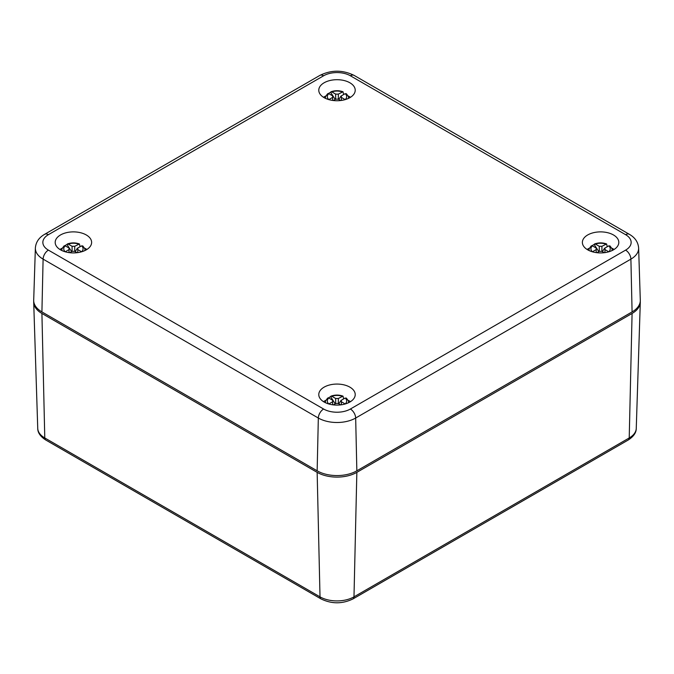 <?xml version="1.0" encoding="UTF-8"?>
<svg xmlns="http://www.w3.org/2000/svg" width="674" height="674" viewBox="0 0 674 674"><rect width="100%" height="100%" fill="white"/><g stroke="black" fill="none" stroke-linecap="round" stroke-linejoin="round"><path stroke-width="1.01" d="M33.725 301.227A28.072 16.21 0 0 0 33.7 302.289A28.072 16.21 0 0 0 41.914 313.452L317.151 472.356A28.072 16.21 0 0 0 356.849 472.356L632.086 313.452L629.221 437.957A24.028 13.868 180 0 0 636.256 428.403C636.281 432.666 633.619 436.533 628.252 439.996A4.676 2.704 -120 0 0 629.221 437.957L353.985 596.861L356.849 472.356M640.275 301.227A28.072 16.21 180 0 1 640.3 302.289A28.072 16.21 180 0 1 632.086 313.452M44.644 234.308A7.481 4.322 -120 0 1 48.393 234.678A18.914 10.919 0 0 0 48.393 250.121A7.481 4.322 120 0 0 43.102 259.128L318.33 418.032A7.481 4.322 120 0 1 323.621 409.025A18.914 10.919 180 0 0 350.379 409.025A7.481 4.322 -120 0 1 355.67 418.032A26.396 15.241 180 0 1 318.33 418.032L317.151 470.823A28.072 16.21 180 0 0 356.849 470.823L355.67 418.032L630.898 259.128A26.396 15.241 180 0 0 638.632 248.066L640.3 300.166A28.072 16.21 180 0 1 632.086 311.919L630.898 259.128A7.481 4.322 -120 0 0 625.607 250.121A18.914 10.919 180 0 0 625.607 234.678L350.379 75.774A18.914 10.919 0 0 0 323.621 75.774A7.481 4.322 -120 0 0 319.88 75.404L44.644 234.308C38.932 237.602 35.84 242.185 35.368 248.066A26.396 15.241 0 0 0 43.102 259.128L41.914 311.919A28.072 16.21 0 0 1 33.7 300.166L35.368 248.066M317.151 470.823L41.914 311.919M356.849 470.823L632.086 311.919M349.882 82.776A18.215 10.514 180 0 1 355.215 90.409A18.215 10.514 180 0 1 337 100.738A18.215 10.514 180 0 1 318.785 90.409A18.215 10.514 180 0 1 329.872 80.535A18.215 10.514 180 0 1 349.882 82.776M613.475 234.965A18.215 10.514 180 0 1 618.808 242.598A18.215 10.514 180 0 1 600.593 252.918A18.215 10.514 180 0 1 582.378 242.598A18.215 10.514 180 0 1 593.465 232.715A18.215 10.514 180 0 1 613.475 234.965M86.289 234.965A18.215 10.514 180 0 1 91.622 242.598A18.215 10.514 180 0 1 73.407 252.918A18.215 10.514 180 0 1 55.192 242.598A18.215 10.514 180 0 1 66.279 232.715A18.215 10.514 180 0 1 86.289 234.965M349.882 387.146A18.215 10.514 180 0 1 355.215 394.779A18.215 10.514 180 0 1 337 405.099A18.215 10.514 180 0 1 318.785 394.779A18.215 10.514 180 0 1 329.872 384.905A18.215 10.514 180 0 1 349.882 387.146M348.028 95.919A17.777 10.262 180 0 1 349.57 96.711A17.777 10.262 180 0 1 350.488 97.283M323.512 97.283A17.777 10.262 180 0 1 325.972 95.919M611.613 248.099A17.777 10.262 180 0 1 613.163 248.891A17.777 10.262 180 0 1 614.081 249.464M587.096 249.464A17.777 10.262 180 0 1 589.565 248.099M84.435 248.099A17.777 10.262 180 0 1 85.977 248.891A17.777 10.262 180 0 1 86.904 249.464M59.919 249.464A17.777 10.262 180 0 1 62.387 248.099M348.028 400.28A17.777 10.262 180 0 1 349.57 401.072A17.777 10.262 180 0 1 350.488 401.653M323.512 401.653A17.777 10.262 180 0 1 325.972 400.28M333.318 404.88L335.677 403.524L338.323 403.524L338.323 398.477L335.677 398.477L335.677 403.524M338.323 398.477L343.015 396.135L343.647 398.915M343.015 396.135C339.005 394.728 334.995 394.728 330.985 396.135L330.563 396.624L331.861 396.278L335.677 398.477M335.197 403.793L330.563 396.624L327.522 398.385L328.819 398.031L332.636 400.238L332.636 404.796M341.364 404.796L341.364 400.727M341.364 401.763L345.181 403.97A9.663 5.577 180 0 0 345.181 398.031L341.364 400.238M338.323 403.524L340.682 404.88M328.819 398.031A9.663 5.577 180 0 0 328.819 403.97L332.636 401.763M340.943 400.482L338.803 403.793M346.529 398.646L345.181 398.031M596.903 252.699L599.27 251.335L601.916 251.335L601.916 246.296L599.27 246.296L599.27 251.335M601.916 246.296L606.608 243.954L607.24 246.735M606.608 243.954C602.598 242.547 598.588 242.547 594.578 243.954L594.156 244.443L595.454 244.089L599.27 246.296M598.79 251.613L594.156 244.443L591.106 246.195L592.404 245.85L596.22 248.057L596.22 252.615M604.957 252.615L604.957 248.546M604.957 249.582L608.774 251.781A9.663 5.577 180 0 0 608.774 245.85L604.957 248.057M601.916 251.335L604.275 252.699M592.404 245.85A9.663 5.577 180 0 0 592.404 251.781L596.22 249.582M604.536 248.302L602.388 251.613M610.122 246.465L608.774 245.85M333.318 100.519L335.677 99.154L338.323 99.154L338.323 94.116L335.677 94.116L335.677 99.154M338.323 94.116L343.015 91.765L343.647 94.554M343.015 91.765C339.005 90.367 334.995 90.367 330.985 91.765L330.563 92.262L331.861 91.908L335.677 94.116M335.197 99.432L330.563 92.262L327.522 94.015L328.819 93.669L332.636 95.868L332.636 100.426M341.364 100.426L341.364 96.357M341.364 97.401L345.181 99.6A9.663 5.577 180 0 0 345.181 93.669L341.364 95.868M338.323 99.154L340.682 100.519M328.819 93.669A9.663 5.577 180 0 0 328.819 99.6L332.636 97.401M340.943 96.112L338.803 99.432M346.529 94.284L345.181 93.669M69.725 252.699L72.084 251.335L74.73 251.335L74.73 246.296L72.084 246.296L72.084 251.335M74.73 246.296L79.422 243.954L80.063 246.735M79.422 243.954C75.412 242.547 71.402 242.547 67.392 243.954L66.97 244.443L68.268 244.089L72.084 246.296M71.612 251.613L66.97 244.443L63.929 246.195L65.226 245.85L69.043 248.057L69.043 252.615M77.78 252.615L77.78 248.057L77.35 248.302L77.78 248.546M77.78 249.582L81.596 251.781A9.663 5.577 180 0 0 81.596 245.85L77.78 248.057M74.73 251.335L77.097 252.699M65.226 245.85A9.663 5.577 180 0 0 65.226 251.781L69.043 249.582M77.35 248.302L75.21 251.613M82.936 246.465L81.596 245.85M33.7 302.289L37.744 428.403A24.028 13.868 0 0 0 44.779 437.957L41.914 313.452M320.984 598.9A4.676 2.704 120 0 1 320.015 596.861L44.779 437.957A4.676 2.704 120 0 0 45.748 439.996L320.984 598.9C331.659 604.081 342.341 604.081 353.016 598.9A4.676 2.704 60 0 0 353.985 596.861A24.028 13.868 0 0 1 320.015 596.861L317.151 472.356M319.88 75.404C331.296 69.81 342.704 69.81 354.12 75.404A7.481 4.322 120 0 0 350.379 75.774M638.632 248.066C638.168 242.193 635.077 237.602 629.356 234.308A7.481 4.322 120 0 0 625.607 234.678M323.621 409.025L48.393 250.121M48.393 234.678L323.621 75.774M350.379 409.025L625.607 250.121M325.491 402.732A11.525 6.656 180 0 1 325.491 401.982L325.416 402.698M348.584 402.698L348.509 401.982A11.525 6.656 180 0 1 348.509 402.732M331.861 396.278A9.663 5.577 180 0 1 342.139 396.278M589.076 250.551A11.525 6.656 180 0 1 589.084 249.801L589.009 250.517M612.169 250.517L612.093 249.801A11.525 6.656 180 0 1 612.102 250.551M595.454 244.089A9.663 5.577 180 0 1 605.732 244.089M325.491 98.37A11.525 6.656 180 0 1 325.491 97.62L325.416 98.337M348.584 98.337L348.509 97.62A11.525 6.656 180 0 1 348.509 98.37M331.861 91.908A9.663 5.577 180 0 1 342.139 91.908M61.898 250.551A11.525 6.656 180 0 1 61.907 249.801L61.831 250.517M84.991 250.517L84.916 249.801A11.525 6.656 180 0 1 84.924 250.551M68.268 244.089A9.663 5.577 180 0 1 78.546 244.089M37.744 428.403C37.719 432.666 40.381 436.533 45.748 439.996M636.256 428.403L640.3 302.289M628.252 439.996L353.016 598.9M354.12 75.404L629.356 234.308M348.509 401.982C348.871 401.645 348.121 400.314 346.242 397.997M325.491 401.982C325.129 401.645 325.879 400.314 327.758 397.997M612.093 249.801C612.464 249.464 611.714 248.133 609.835 245.816M589.084 249.801C588.714 249.464 589.472 248.133 591.342 245.816M348.509 97.62C348.871 97.283 348.121 95.952 346.242 93.635M325.491 97.62C325.129 97.283 325.879 95.952 327.758 93.635M84.916 249.801C85.286 249.464 84.528 248.133 82.658 245.816M61.907 249.801C61.536 249.464 62.286 248.133 64.165 245.816"/></g></svg>
